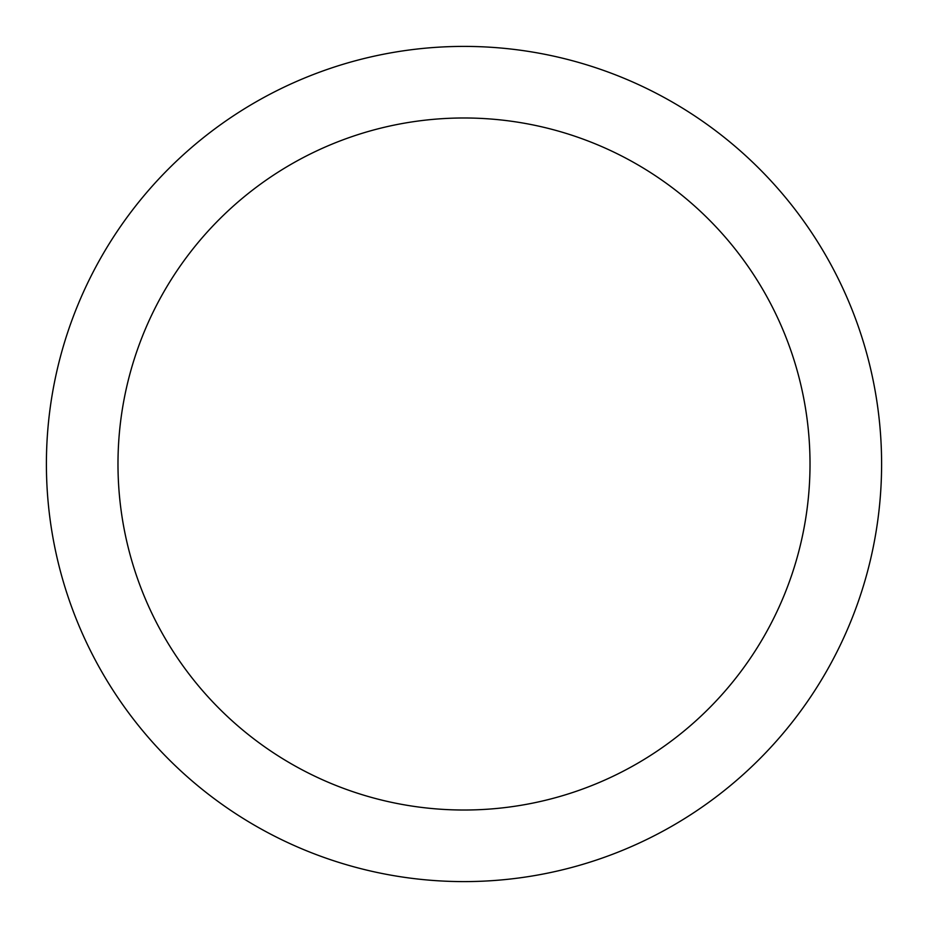 <?xml version="1.0" encoding="UTF-8"?>
<svg xmlns="http://www.w3.org/2000/svg" width="928" height="928" viewBox="0 0 928 928"><rect width="100%" height="100%" fill="white"/><g stroke="black" fill="none" stroke-linecap="round" stroke-linejoin="round"><path stroke-width="1.39" d="M464 46.4A417.6 417.6 0 0 1 881.6 464A417.6 417.6 0 0 1 464 881.6A417.6 417.6 0 0 1 46.4 464A417.6 417.6 0 0 1 464 46.4M464 117.984A346.016 346.016 0 0 1 810.016 464A346.016 346.016 0 0 1 464 810.016A346.016 346.016 0 0 1 117.984 464A346.016 346.016 0 0 1 464 117.984"/></g></svg>
